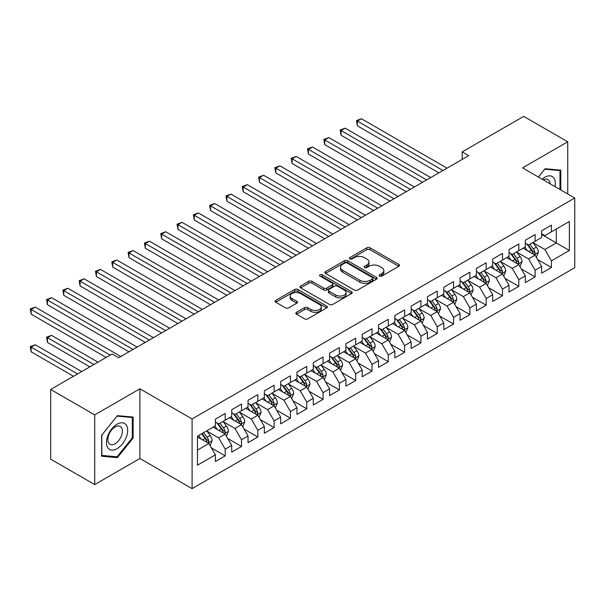 <?xml version="1.0" encoding="UTF-8"?>
<svg xmlns="http://www.w3.org/2000/svg" width="605" height="605" viewBox="0 0 605 605"><rect width="100%" height="100%" fill="white"/><g stroke="black" fill="none" stroke-linecap="round" stroke-linejoin="round"><path stroke-width="0.91" d="M379.554 276.114A1.588 0.915 0 0 0 381.793 276.114L398.801 266.291A2.261 1.308 0 0 0 399.466 265.368A2.261 1.308 0 0 0 398.801 264.438L369.988 247.8A2.261 1.308 0 0 0 366.781 247.8L349.773 257.624A1.588 0.915 0 0 0 349.304 258.274A1.588 0.915 0 0 0 349.773 258.917A1.588 0.915 0 0 0 352.012 258.917L354.212 257.647A7.245 4.182 0 0 1 364.46 257.647L366.864 259.031A7.245 4.182 0 0 1 368.982 261.995A7.245 4.182 0 0 1 366.864 264.952L364.664 266.223A1.588 0.915 0 0 0 364.195 266.865A1.588 0.915 0 0 0 364.664 267.516A1.588 0.915 0 0 0 366.902 267.516L369.103 266.245A7.245 4.182 0 0 1 379.35 266.245L381.755 267.629A7.245 4.182 0 0 1 383.873 270.586A7.245 4.182 0 0 1 381.755 273.543L379.554 274.821A1.588 0.915 0 0 0 379.085 275.464A1.588 0.915 0 0 0 379.554 276.114L379.554 274.821M296.495 312.324A2.261 1.308 0 0 0 295.83 313.246A2.261 1.308 0 0 0 296.495 314.169L304.58 318.843A2.261 1.308 0 0 0 307.786 318.843L326.677 307.93A2.261 1.308 0 0 0 327.343 307.007A2.261 1.308 0 0 0 326.677 306.085L297.857 289.447A2.261 1.308 0 0 0 294.658 289.447L275.759 300.352A2.261 1.308 0 0 0 275.101 301.275A2.261 1.308 0 0 0 275.759 302.205L285.53 307.839A2.261 1.308 0 0 0 288.729 307.839L296.813 303.173A2.261 1.308 0 0 0 297.478 302.25A2.261 1.308 0 0 0 296.813 301.32L291.973 298.53A6.058 3.494 0 0 1 290.196 296.057A6.058 3.494 0 0 1 293.939 292.828A6.058 3.494 0 0 1 300.541 293.584L319.508 304.534A6.058 3.494 0 0 1 321.285 307.007A6.058 3.494 0 0 1 317.549 310.236A6.058 3.494 0 0 1 310.947 309.48L307.786 307.658A2.261 1.308 0 0 0 304.58 307.658L296.495 312.324L296.495 314.169M94.713 414.894L94.713 484.582L139.891 458.499L139.891 388.811L94.713 414.894L50.669 389.469L112.167 353.963L118.686 357.729L468.724 155.636L462.205 151.87L462.205 159.402M139.891 388.811L192.088 418.94L574.75 198.016L574.75 267.705L192.088 488.628L192.088 418.94M567.74 193.963L567.74 141.797L522.554 167.88L574.75 198.016M567.74 141.797L523.696 116.372L462.205 151.87M354.371 290.09A2.261 1.308 0 0 0 357.578 290.09L376.469 279.185A2.261 1.308 0 0 0 377.134 278.262A2.261 1.308 0 0 0 376.469 277.34L347.648 260.695A2.261 1.308 0 0 0 344.449 260.695L325.558 271.607A2.261 1.308 0 0 0 324.893 272.53A2.261 1.308 0 0 0 325.558 273.452L354.371 290.09M320.665 276.455A1.588 0.915 0 0 1 322.276 276.682L322.276 274.791L351.573 291.708A2.261 1.308 0 0 1 352.239 292.631A2.261 1.308 0 0 1 351.573 293.561L332.682 304.466A2.261 1.308 0 0 1 329.475 304.466L300.662 287.829L300.662 285.976A2.261 1.308 0 0 0 299.997 286.906A2.261 1.308 0 0 0 300.662 287.829M300.662 285.976L308.747 281.31A2.261 1.308 0 0 1 311.946 281.31L323.637 288.056A2.261 1.308 0 0 0 326.836 288.056L332.198 284.963A2.261 1.308 0 0 0 332.863 284.04A2.261 1.308 0 0 0 332.198 283.117L320.03 276.092A1.588 0.915 0 0 1 319.569 275.441A1.588 0.915 0 0 1 320.544 274.594A1.588 0.915 0 0 1 322.276 274.791M541.641 234.46L556.32 242.938L556.32 229L569.365 221.468L551.427 231.821L551.427 225.136L541.641 230.785L541.641 237.478L535.115 241.244L535.115 234.559L525.329 240.208L525.329 246.893L518.803 250.659L518.803 243.974L509.017 249.623L509.017 256.308L502.49 260.074L502.49 253.389L492.704 259.038L492.704 265.724L486.178 269.49L486.178 262.804L476.392 268.454L476.392 275.146L469.866 278.913L469.866 272.22L460.08 277.876L460.08 284.562L453.561 288.328L453.561 281.643L443.767 287.292L443.767 293.977L437.249 297.743L437.249 291.058L427.463 296.707L427.463 303.392L420.936 307.159L420.936 300.473L411.15 306.122L411.15 312.815L404.624 316.581L404.624 309.889L394.838 315.545L394.838 322.231L388.312 325.997L388.312 319.311L378.526 324.961L378.526 331.646L371.999 335.412L371.999 328.727L362.213 334.376L362.213 341.061L355.687 344.827L355.687 338.142L345.901 343.791L345.901 350.484L339.382 354.25L339.382 347.557L329.596 353.214L329.596 359.899L323.07 363.666L323.07 356.98L313.284 362.629L313.284 369.315L306.758 373.081L306.758 366.396L296.972 372.045L296.972 378.73L290.445 382.496L290.445 375.811L280.659 381.46L280.659 388.145L274.133 391.919L274.133 385.226L264.347 390.883L264.347 397.568L257.821 401.334L257.821 394.649L248.035 400.298L248.035 406.983L241.516 410.75L241.516 404.064L231.723 409.714L231.723 416.399L225.204 420.165L225.204 413.48L215.418 419.129L215.418 425.814L197.472 436.175L197.472 465.185L215.418 454.824L208.891 443.526L197.472 436.931M569.365 221.468L569.365 250.47L551.427 260.831L544.901 249.532L533.073 242.703M537.641 259.56L551.427 267.516L551.427 260.831M551.427 267.516L541.641 273.165L541.641 266.48L535.115 270.246L528.589 258.948L516.761 252.119M521.328 268.975L535.115 276.931L535.115 270.246M535.115 276.931L525.329 282.58L525.329 275.895L518.803 279.661L512.276 268.363L500.456 261.534M505.016 278.391L518.803 286.346L518.803 279.661M518.803 286.346L509.017 292.003L509.017 285.31L502.49 289.084L495.964 277.778L484.144 270.949M488.711 287.806L502.49 295.769L502.49 289.084M502.49 295.769L492.704 301.419L492.704 294.733L486.178 298.499L479.659 287.193L467.831 280.372M472.399 297.229L486.178 305.185L486.178 298.499M486.178 305.185L476.392 310.834L476.392 304.149L469.866 307.915L463.347 296.616L451.519 289.787M456.087 306.644L469.866 314.6L469.866 307.915M469.866 314.6L460.08 320.249L460.08 313.564L453.561 317.33L447.034 306.032L435.207 299.203M439.774 316.06L453.561 324.015L453.561 317.33M453.561 324.015L443.767 329.672L443.767 322.979L437.249 326.753L430.722 315.447L418.894 308.618M423.462 325.475L437.249 333.438L437.249 326.753M437.249 333.438L427.463 339.087L427.463 332.402L420.936 336.168L414.41 324.862L402.582 318.041M407.15 334.898L420.936 342.853L420.936 336.168M420.936 342.853L411.15 348.503L411.15 341.817L404.624 345.584L398.098 334.285L386.277 327.456M390.845 344.313L404.624 352.269L404.624 345.584M404.624 352.269L394.838 357.918L394.838 351.233L388.312 354.999L381.785 343.7L369.965 336.872M374.533 353.728L388.312 361.684L388.312 354.999M388.312 361.684L378.526 367.341L378.526 360.648L371.999 364.422L365.48 353.116L353.653 346.287M358.221 363.144L371.999 371.107L371.999 364.422M371.999 371.107L362.213 376.756L362.213 370.071L355.687 373.837L349.168 362.531L337.34 355.71M341.908 372.567L355.687 380.522L355.687 373.837M355.687 380.522L345.901 386.171L345.901 379.486L339.382 383.252L332.856 371.954L321.028 365.125M325.596 381.982L339.382 389.938L339.382 383.252M339.382 389.938L329.596 395.587L329.596 388.902L323.07 392.668L316.544 381.369L304.716 374.54M309.284 391.397L323.07 399.353L323.07 392.668M323.07 399.353L313.284 405.01L313.284 398.317L306.758 402.091L300.231 390.785L288.404 383.956M292.971 400.812L306.758 408.776L306.758 402.091M306.758 408.776L296.972 414.425L296.972 407.74L290.445 411.506L283.919 400.2L272.099 393.379M276.666 410.235L290.445 418.191L290.445 411.506M290.445 418.191L280.659 423.84L280.659 417.155L274.133 420.921L267.607 409.623L255.786 402.794M260.354 419.651L274.133 427.606L274.133 420.921M274.133 427.606L264.347 433.256L264.347 426.57L257.821 430.336L251.302 419.038L239.474 412.209M244.042 429.066L257.821 437.022L257.821 430.336M257.821 437.022L248.035 442.678L248.035 435.986L241.516 439.752L234.99 428.453L223.162 421.624M227.73 438.481L241.516 446.445L241.516 439.752M241.516 446.445L231.723 452.094L231.723 445.409L225.204 449.175L218.677 437.869L206.849 431.047M211.417 447.904L225.204 455.86L225.204 449.175M225.204 455.86L215.418 461.509L215.418 454.824M215.418 422.048L218.677 423.931L225.204 420.165M197.472 450.112L208.891 443.526M231.723 412.633L234.99 414.516L241.516 410.75M218.677 437.869L225.204 434.103L213.134 427.138M231.723 445.409L225.204 434.103M248.035 403.217L251.302 405.1L257.821 401.334M234.99 428.453L241.516 424.687L229.439 417.722M248.035 435.986L241.516 424.687M264.347 393.802L267.607 395.685L274.133 391.919M251.302 419.038L257.821 415.272L245.751 408.299M264.347 426.57L257.821 415.272M280.659 384.379L283.919 386.262L290.445 382.496M267.607 409.623L274.133 405.857L262.063 398.884M280.659 417.155L274.133 405.857M296.972 374.964L300.231 376.847L306.758 373.081M283.919 400.2L290.445 396.434L278.376 389.469M296.972 407.74L290.445 396.434M313.284 365.549L316.544 367.432L323.07 363.666M300.231 390.785L306.758 387.018L294.688 380.053M313.284 398.317L306.758 387.018M329.596 356.133L332.856 358.016L339.382 354.25M316.544 381.369L323.07 377.603L311 370.631M329.596 388.902L323.07 377.603M345.901 346.71L349.168 348.593L355.687 344.827M332.856 371.954L339.382 368.188L327.313 361.215M345.901 379.486L339.382 368.188M362.213 337.295L365.48 339.178L371.999 335.412M349.168 362.531L355.687 358.765L343.617 351.8M362.213 370.071L355.687 358.765M378.526 327.88L381.785 329.763L388.312 325.997M365.48 353.116L371.999 349.35L359.93 342.385M378.526 360.648L371.999 349.35M394.838 318.464L398.098 320.348L404.624 316.581M381.785 343.7L388.312 339.934L376.242 332.962M394.838 351.233L388.312 339.934M411.15 309.042L414.41 310.925L420.936 307.159M398.098 334.285L404.624 330.519L392.554 323.546M411.15 341.817L404.624 330.519M427.463 299.626L430.722 301.509L437.249 297.743M414.41 324.862L420.936 321.096L408.867 314.131M427.463 332.402L420.936 321.096M443.767 290.211L447.034 292.094L453.561 288.328M430.722 315.447L437.249 311.681L425.179 304.716M443.767 322.979L437.249 311.681M460.08 280.796L463.347 282.679L469.866 278.913M447.034 306.032L453.561 302.266L441.484 295.293M460.08 313.564L453.561 302.266M476.392 271.373L479.659 273.256L486.178 269.49M463.347 296.616L469.866 292.85L457.796 285.878M476.392 304.149L469.866 292.85M492.704 261.957L495.964 263.84L502.49 260.074M479.659 287.193L486.178 283.427L474.108 276.462M492.704 294.733L486.178 283.427M509.017 252.542L512.276 254.425L518.803 250.659M495.964 277.778L502.49 274.012L490.421 267.047M509.017 285.31L502.49 274.012M525.329 243.127L528.589 245.01L535.115 241.244M512.276 268.363L518.803 264.597L506.733 257.624M525.329 275.895L518.803 264.597M541.641 233.704L544.901 235.595L551.427 231.821M528.589 258.948L535.115 255.181L523.045 248.209M541.641 266.48L535.115 255.181M50.669 389.469L50.669 459.157L94.713 484.582M139.891 458.499L192.088 488.628M544.901 249.532L556.32 242.938L569.365 250.47M560.805 189.962L560.805 170.149L545.067 168.742L538.405 177.031M133.123 438.05L133.123 417.064L117.385 415.658L101.648 435.245L101.648 456.23L117.385 457.637L133.123 438.05L132.306 437.581M380.182 276.334L381.755 275.426A7.245 4.182 0 0 0 383.873 272.469L383.873 270.586M368.982 261.995L368.982 263.878A7.245 4.182 0 0 1 366.864 266.835L365.291 267.735M398.771 266.306L369.988 249.684A2.261 1.308 0 0 0 366.781 249.684L350.408 259.144M376.439 279.2L347.648 262.585A2.261 1.308 0 0 0 344.449 262.585L325.588 273.475M372.468 278.905A1.588 0.915 0 0 0 372.93 278.262A1.588 0.915 0 0 0 372.468 277.612L347.172 263.009A1.588 0.915 0 0 0 344.926 263.009L342.604 264.347A7.245 4.182 0 0 0 340.486 267.304A7.245 4.182 0 0 0 342.604 270.269L359.899 280.251A7.245 4.182 0 0 0 370.147 280.251L372.468 278.905L372.468 280.788A1.588 0.915 0 0 0 372.93 280.145L372.93 278.262M340.486 267.304L340.486 269.187A7.245 4.182 0 0 0 342.604 272.152L342.604 270.269M372.468 280.788L370.147 282.134A7.245 4.182 0 0 1 359.899 282.134L342.604 272.152M300.693 287.844L308.747 283.193L308.747 281.31M332.863 284.04L332.863 285.923A2.261 1.308 0 0 1 332.198 286.846L326.836 289.939A2.261 1.308 0 0 1 323.637 289.939L311.946 283.193A2.261 1.308 0 0 0 308.747 283.193M322.276 276.682L351.543 293.576M335.76 295.059A6.058 3.494 0 0 0 342.362 295.822A6.058 3.494 0 0 0 346.105 292.586A6.058 3.494 0 0 0 344.328 290.113L337.643 286.256A2.261 1.308 0 0 0 334.444 286.256L329.075 289.356A2.261 1.308 0 0 0 328.417 290.279A2.261 1.308 0 0 0 329.075 291.202L335.76 295.059L335.76 296.942A6.058 3.494 0 0 0 342.362 297.705A6.058 3.494 0 0 0 346.105 294.469L346.105 292.586M328.417 290.279L328.417 292.162A2.261 1.308 0 0 0 329.075 293.085L329.075 291.202M335.76 296.942L329.075 293.085M321.285 307.007L321.285 308.89A6.058 3.494 0 0 1 317.549 312.12A6.058 3.494 0 0 1 310.947 311.363L307.786 309.541A2.261 1.308 0 0 0 304.58 309.541L296.526 314.192M290.196 296.057L290.196 297.94A6.058 3.494 0 0 0 291.973 300.413L291.973 298.53M296.783 303.188L291.973 300.413M326.677 306.085L326.677 307.93L297.857 291.33A2.261 1.308 0 0 0 294.658 291.33L275.789 302.22M115.721 456.677L117.385 457.637M536.317 257.269L538.344 252.338A6.111 3.532 -120 0 0 536.393 247.127L532.929 242.507M527.409 250.727L524.769 247.211M523.537 248.496L523.242 248.095M357.373 163.486L406.258 191.709L324.749 144.648L324.749 139.944L328.825 137.585L414.41 186.998M533.965 254.516L534.911 253.661L535.039 252.595A6.111 3.532 -120 0 0 533.292 248.92L529.829 244.291M527.847 244.579L532.128 250.296A3.116 1.8 60 0 1 532.695 251.241L535.039 252.595M526.773 243.959L531.334 250.046A6.111 3.532 60 0 1 533.088 253.722L533.209 254.077M442.958 170.519L357.373 121.106L361.45 118.754L447.034 168.167M438.875 172.871L357.373 125.817L357.373 121.106L356.474 120.592L361.45 118.754M357.373 125.817L356.474 120.592M520.013 266.684L522.032 261.753A6.111 3.532 -120 0 0 520.081 256.543L516.617 251.922M511.096 260.142L508.457 256.626M507.232 257.911L506.93 257.511M341.061 172.901L389.945 201.125L308.437 154.063L308.437 149.359L312.513 147L398.098 196.413M517.653 263.931L518.598 263.077L518.735 262.01A6.111 3.532 -120 0 0 516.98 258.335L513.516 253.707M511.543 254.002L515.815 259.711A3.116 1.8 60 0 1 516.383 260.657L518.735 262.01M510.461 253.374L515.021 259.469A6.111 3.532 60 0 1 516.776 263.145L516.897 263.493M503.7 276.107L505.719 271.169A6.111 3.532 -120 0 0 503.768 265.966L500.305 261.337M494.784 269.565L492.152 266.049M490.92 267.334L490.617 266.934M324.749 182.317L373.633 210.54L292.124 163.486L292.124 158.775L296.2 156.423L381.785 205.829M501.341 273.347L502.286 272.5L502.422 271.426A6.111 3.532 -120 0 0 500.668 267.75L497.204 263.13M495.23 263.417L499.511 269.127A3.116 1.8 60 0 1 500.07 270.072L502.422 271.426M494.149 262.797L498.717 268.885A6.111 3.532 60 0 1 500.464 272.56L500.585 272.916M426.646 179.935L341.061 130.521L345.137 128.169L430.722 177.583M422.57 182.286L341.061 135.233L341.061 130.521L340.161 130.007L345.137 128.169M341.061 135.233L340.161 130.007M410.334 189.35L323.849 139.422L328.825 137.585M324.749 144.648L323.849 139.422M555.012 186.62A14.996 8.659 120 0 0 553.923 178.12A14.996 8.659 120 0 0 542.125 179.178M550.051 183.754A10.262 5.929 120 0 0 549.09 180.608A10.262 5.929 120 0 0 547.941 179.534A10.262 5.929 120 0 0 543.23 179.814M544.704 169.188L559.988 170.572L559.988 189.494M558.975 169.982L559.988 170.572M538.435 177.046L544.734 169.203M107.879 447.882A14.996 8.659 120 0 0 122.361 444.002A14.996 8.659 120 0 0 126.241 425.035A14.996 8.659 120 0 0 111.759 428.915A14.996 8.659 120 0 0 107.879 447.882M108.839 443.162A10.262 5.929 120 0 0 109.997 444.236A10.262 5.929 120 0 0 119.548 439.442A10.262 5.929 120 0 0 121.416 427.523A10.262 5.929 120 0 0 120.259 426.457A10.262 5.929 120 0 0 110.707 431.244A10.262 5.929 120 0 0 108.839 443.162M117.06 416.127L132.306 417.488L132.306 437.823L117.06 456.798L101.806 455.429L101.806 435.093L117.03 416.104M131.3 416.905L132.306 417.488M487.388 285.522L489.407 280.584A6.111 3.532 -120 0 0 487.456 275.381L483.992 270.753M478.472 278.981L475.84 275.464M474.607 276.75L474.305 276.349M308.437 191.732L357.321 219.955L275.812 172.901L275.812 168.19L279.896 165.838L365.48 215.251M485.029 282.762L485.974 281.915L486.11 280.849A6.111 3.532 -120 0 0 484.363 277.173L480.892 272.545M478.918 272.832L483.198 278.542A3.116 1.8 60 0 1 483.766 279.495L486.11 280.849M477.844 272.212L482.404 278.3A6.111 3.532 60 0 1 484.151 281.975L484.272 282.331M471.076 294.938L473.095 290.007A6.111 3.532 -120 0 0 471.144 284.796L467.68 280.175M462.159 288.396L459.528 284.879M458.295 286.165L457.993 285.764M292.124 201.155L341.008 229.378L259.507 182.317L259.507 177.613L263.583 175.253L349.168 224.667M468.716 292.185L469.661 291.33L469.798 290.264A6.111 3.532 -120 0 0 468.051 286.588L464.579 281.96M462.606 282.248L466.886 287.965A3.116 1.8 60 0 1 467.453 288.91L469.798 290.264M461.532 281.627L466.092 287.715A6.111 3.532 60 0 1 467.839 291.391L467.967 291.746M394.021 198.773L307.537 148.838L312.513 147M308.437 154.063L307.537 148.838M377.709 208.188L291.232 158.26L296.2 156.423M292.124 163.486L291.232 158.26M454.763 304.353L456.79 299.422A6.111 3.532 -120 0 0 454.839 294.212L451.368 289.591M445.847 297.811L443.215 294.295M441.983 295.58L441.68 295.179M275.812 210.57L324.696 238.793L243.195 191.732L243.195 187.028L247.271 184.669L332.856 234.082M452.404 301.6L453.349 300.745L453.485 299.679A6.111 3.532 -120 0 0 451.738 296.004L448.275 291.376M446.293 291.671L450.574 297.38A3.116 1.8 60 0 1 451.141 298.325L453.485 299.679M445.219 291.043L449.78 297.131A6.111 3.532 60 0 1 451.527 300.814L451.655 301.161M361.397 217.603L274.92 167.676L279.896 165.838M275.812 172.901L274.92 167.676M438.451 313.776L440.478 308.837A6.111 3.532 -120 0 0 438.527 303.634L435.063 299.006M429.535 307.234L426.903 303.718M425.67 305.003L425.375 304.602M259.507 219.986L308.391 248.209L226.883 201.155L226.883 196.444L230.959 194.092L316.544 243.497M436.092 311.015L437.044 310.168L437.173 309.095A6.111 3.532 -120 0 0 435.426 305.419L431.962 300.798M429.981 301.086L434.261 306.796A3.116 1.8 60 0 1 434.829 307.741L437.173 309.095M428.907 300.466L433.467 306.553A6.111 3.532 60 0 1 435.222 310.229L435.343 310.584M345.092 227.019L258.607 177.091L263.583 175.253M259.507 182.317L258.607 177.091M422.146 323.191L424.166 318.253A6.111 3.532 -120 0 0 422.214 313.05L418.751 308.421M413.23 316.649L410.591 313.133M409.358 314.418L409.063 314.018M243.195 229.401L292.079 257.624L210.57 210.57L210.57 205.859L214.646 203.507L300.231 252.92M419.787 320.431L420.732 319.584L420.861 318.517A6.111 3.532 -120 0 0 419.114 314.842L415.65 310.214M413.669 310.501L417.949 316.211A3.116 1.8 60 0 1 418.516 317.164L420.861 318.517M412.595 309.881L417.155 315.969A6.111 3.532 60 0 1 418.91 319.644L419.031 320M328.78 236.442L242.295 186.506L247.271 184.669M243.195 191.732L242.295 186.506M405.834 332.606L407.853 327.676A6.111 3.532 -120 0 0 405.902 322.465L402.438 317.844M396.918 326.065L394.279 322.548M393.053 323.834L392.751 323.433M226.883 238.824L275.767 267.047L194.258 219.986L194.258 215.274L198.334 212.922L283.919 262.336M403.474 329.854L404.42 328.999L404.556 327.933A6.111 3.532 -120 0 0 402.801 324.257L399.338 319.629M397.364 319.916L401.637 325.634A3.116 1.8 60 0 1 402.204 326.579L404.556 327.933M396.283 319.296L400.843 325.384A6.111 3.532 60 0 1 402.597 329.06L402.718 329.415M312.467 245.857L225.983 195.929L230.959 194.092M226.883 201.155L225.983 195.929M389.522 342.022L391.541 337.091A6.111 3.532 -120 0 0 389.59 331.88L386.126 327.26M380.605 335.48L377.974 331.963M376.741 333.249L376.439 332.848M210.57 248.239L259.454 276.462L177.946 229.401L177.946 224.697L182.022 222.338L267.607 271.751M387.162 339.269L388.108 338.414L388.244 337.348A6.111 3.532 -120 0 0 386.489 333.673L383.026 329.044M381.052 329.339L385.332 335.049A3.116 1.8 60 0 1 385.892 335.994L388.244 337.348M379.978 328.712L384.538 334.799A6.111 3.532 60 0 1 386.285 338.482L386.406 338.83M296.155 255.272L209.67 205.345L214.646 203.507M210.57 210.57L209.67 205.345M373.209 351.445L375.229 346.506A6.111 3.532 -120 0 0 373.277 341.303L369.814 336.675M364.293 344.903L361.661 341.386M360.429 342.672L360.126 342.271M194.258 257.654L243.142 285.878L161.633 238.824L161.633 234.112L165.717 231.76L251.302 281.166M370.85 348.684L371.795 347.83L371.931 346.763A6.111 3.532 -120 0 0 370.184 343.088L366.713 338.467M364.739 338.755L369.02 344.464A3.116 1.8 60 0 1 369.587 345.41L371.931 346.763M363.666 338.135L368.226 344.222A6.111 3.532 60 0 1 369.973 347.898L370.094 348.253M279.843 264.688L193.366 214.76L198.334 212.922M194.258 219.986L193.366 214.76M356.897 360.86L358.916 355.921A6.111 3.532 -120 0 0 356.973 350.719L353.501 346.09M347.981 354.318L345.349 350.802M344.116 352.087L343.814 351.687M177.946 267.07L226.83 295.293L145.329 248.239L145.329 243.528L149.405 241.176L234.99 290.589M354.538 358.099L355.483 357.252L355.619 356.186A6.111 3.532 -120 0 0 353.872 352.511L350.408 347.883M348.427 348.17L352.707 353.88A3.116 1.8 60 0 1 353.275 354.832L355.619 356.186M347.353 347.55L351.913 353.638A6.111 3.532 60 0 1 353.66 357.313L353.789 357.668M263.53 274.11L177.053 224.175L182.022 222.338M177.946 229.401L177.053 224.175M340.585 370.275L342.611 365.337A6.111 3.532 -120 0 0 340.66 360.134L337.189 355.513M331.669 363.734L329.037 360.217M327.804 361.503L327.509 361.102M161.633 276.493L210.517 304.716L129.016 257.654L129.016 252.943L133.092 250.591L218.677 300.004M338.225 367.522L339.178 366.668L339.307 365.601A6.111 3.532 -120 0 0 337.56 361.926L334.096 357.298M332.115 357.585L336.395 363.302A3.116 1.8 60 0 1 336.962 364.248L339.307 365.601M331.041 356.965L335.601 363.053A6.111 3.532 60 0 1 337.348 366.728L337.477 367.084M247.218 283.526L160.741 233.59L165.717 231.76M161.633 238.824L160.741 233.59M324.272 379.69L326.299 374.76A6.111 3.532 -120 0 0 324.348 369.549L320.884 364.928M315.356 373.149L312.724 369.632M311.492 370.918L311.197 370.517M145.329 285.908L194.213 314.131L112.704 267.07L112.704 262.366L116.78 260.006L202.365 309.42M321.913 376.938L322.866 376.083L322.994 375.017A6.111 3.532 -120 0 0 321.247 371.341L317.784 366.713M315.802 367.008L320.083 372.718A3.116 1.8 60 0 1 320.65 373.663L322.994 375.017M314.729 366.38L319.289 372.468A6.111 3.532 60 0 1 321.043 376.151L321.164 376.499M230.913 292.941L144.429 243.013L149.405 241.176M145.329 248.239L144.429 243.013M307.968 389.113L309.987 384.175A6.111 3.532 -120 0 0 308.036 378.972L304.572 374.344M299.051 382.572L296.412 379.055M295.179 380.333L294.885 379.94M129.016 295.323L177.9 323.546L96.392 276.493L96.392 271.781L100.468 269.429L186.053 318.835M305.608 386.353L306.553 385.498L306.69 384.432A6.111 3.532 -120 0 0 304.935 380.757L301.471 376.136M299.49 376.423L303.77 382.133A3.116 1.8 60 0 1 304.338 383.078L306.69 384.432M298.416 375.803L302.976 381.891A6.111 3.532 60 0 1 304.731 385.566L304.852 385.922M214.601 302.356L128.116 252.429L133.092 250.591M129.016 257.654L128.116 252.429M291.655 398.529L293.675 393.59A6.111 3.532 -120 0 0 291.723 388.387L288.26 383.759M282.739 391.987L280.1 388.47M278.875 389.756L278.572 389.355M112.704 304.738L161.588 332.962L80.079 285.908L80.079 281.196L84.156 278.845L169.74 328.258M289.296 395.768L290.241 394.921L290.377 393.855A6.111 3.532 -120 0 0 288.623 390.18L285.159 385.551M283.185 385.839L287.458 391.548A3.116 1.8 60 0 1 288.025 392.501L290.377 393.855M282.104 385.219L286.664 391.306A6.111 3.532 60 0 1 288.419 394.982L288.54 395.337M198.289 311.779L111.804 261.844L116.78 260.006M112.704 267.07L111.804 261.844M275.343 407.944L277.362 403.006A6.111 3.532 -120 0 0 275.411 397.803L271.947 393.182M266.427 401.402L263.795 397.886M262.562 399.171L262.26 398.771M96.392 314.161L145.276 342.385L63.767 295.323L63.767 290.612L67.851 288.26L153.436 337.673M272.984 405.191L273.929 404.337L274.065 403.27A6.111 3.532 -120 0 0 272.31 399.595L268.847 394.967M266.873 395.254L271.153 400.971A3.116 1.8 60 0 1 271.713 401.917L274.065 403.27M265.799 394.634L270.359 400.722A6.111 3.532 60 0 1 272.106 404.397L272.227 404.753M181.976 321.195L95.492 271.259L100.468 269.429M96.392 276.493L95.492 271.259M259.031 417.359L261.05 412.428A6.111 3.532 -120 0 0 259.099 407.218L255.635 402.597M250.115 410.818L247.483 407.301M246.25 408.587L245.948 408.186M80.079 323.577L128.963 351.8L47.455 304.738L47.455 300.035L51.538 297.675L137.123 347.088M256.671 414.606L257.617 413.752L257.753 412.686A6.111 3.532 -120 0 0 256.006 409.01L252.535 404.382M250.561 404.677L254.841 410.387A3.116 1.8 60 0 1 255.408 411.332L257.753 412.686M249.487 404.049L254.047 410.137A6.111 3.532 60 0 1 255.794 413.82L255.923 414.168M165.664 330.61L79.187 280.682L84.156 278.845M80.079 285.908L79.187 280.682M242.718 426.782L244.738 421.844A6.111 3.532 -120 0 0 242.794 416.641L239.323 412.013M233.802 420.241L231.171 416.724M229.938 418.002L229.635 417.609M63.767 332.992L106.132 357.449L31.15 314.161L31.15 309.45L35.226 307.098L120.811 356.504M240.359 424.022L241.304 423.167L241.44 422.101A6.111 3.532 -120 0 0 239.693 418.426L236.23 413.805M234.248 414.092L238.529 419.802A3.116 1.8 60 0 1 239.096 420.747L241.44 422.101M233.175 413.472L237.735 419.56A6.111 3.532 60 0 1 239.482 423.235L239.61 423.591M149.352 340.025L62.875 290.098L67.851 288.26M63.767 295.323L62.875 290.098M226.406 436.197L228.433 431.259A6.111 3.532 -120 0 0 226.482 426.056L223.018 421.428M217.49 429.656L214.858 426.139M213.626 427.425L213.331 427.024M97.972 362.161L51.538 335.344L47.455 337.703L47.455 342.407L89.82 366.864M224.047 433.437L224.999 432.59L225.128 431.524A6.111 3.532 -120 0 0 223.381 427.848L219.917 423.22M217.936 423.508L222.216 429.217A3.116 1.8 60 0 1 222.784 430.17L225.128 431.524M216.862 422.887L221.422 428.975A6.111 3.532 60 0 1 223.169 432.651L223.298 433.006M47.455 342.407L46.562 337.182L93.896 364.512M46.562 337.182L51.538 335.344M133.039 349.448L46.562 299.513L51.538 297.675M47.455 304.738L46.562 299.513M210.094 445.613L212.121 440.674A6.111 3.532 -120 0 0 210.169 435.471L206.706 430.851M201.185 439.071L198.546 435.555M81.66 371.576L35.226 344.767L31.15 347.119L31.15 351.83L73.507 376.28M207.742 442.86L208.687 442.005L208.816 440.939A6.111 3.532 -120 0 0 207.069 437.264L203.605 432.636M202.07 433.52L205.904 438.64A3.116 1.8 60 0 1 206.471 439.585L208.816 440.939M201.646 433.77L205.11 438.391A6.111 3.532 60 0 1 206.865 442.066L206.986 442.421M31.15 351.83L30.25 346.604L77.584 373.928M30.25 346.604L35.226 344.767M110.208 355.097L30.25 308.928L35.226 307.098M31.15 314.161L30.25 308.928M381.755 275.426L381.755 273.543M364.664 267.516L364.664 266.223M366.864 266.835L366.864 264.952M349.773 258.917L349.773 257.624M366.781 249.684L366.781 247.8M369.988 249.684L369.988 247.8M398.801 266.291L398.801 264.438M325.558 273.452L325.558 271.607M344.449 262.585L344.449 260.695M347.648 262.585L347.648 260.695M376.469 279.185L376.469 277.34M359.899 282.134L359.899 280.251M370.147 282.134L370.147 280.251M311.946 283.193L311.946 281.31M323.637 289.939L323.637 288.056M326.836 289.939L326.836 288.056M332.198 286.846L332.198 284.963M351.573 293.561L351.573 291.708M304.58 309.541L304.58 307.658M307.786 309.541L307.786 307.658M310.947 311.363L310.947 309.48M296.813 303.173L296.813 301.32M275.759 302.205L275.759 300.352M294.658 291.33L294.658 289.447M297.857 291.33L297.857 289.447M534.344 254.735L538.306 252.451M533.292 248.92L536.393 247.127M528.785 251.521L531.334 250.046M518.039 264.151L521.994 261.867M516.98 258.335L520.081 256.543M512.473 260.937L515.021 259.469M501.727 273.573L505.682 271.29M500.668 267.75L503.768 265.966M496.161 270.359L498.717 268.885M485.414 282.989L489.369 280.705M484.363 277.173L487.456 275.381M479.848 279.775L482.404 278.3M469.102 292.404L473.057 290.12M468.051 286.588L471.144 284.796M463.536 289.19L466.092 287.715M452.79 301.819L456.745 299.535M451.738 296.004L454.839 294.212M447.224 298.605L449.78 297.131M436.477 311.242L440.432 308.958M435.426 305.419L438.527 303.634M430.911 308.028L433.467 306.553M420.173 320.658L424.128 318.374M419.114 314.842L422.214 313.05M414.606 317.443L417.155 315.969M403.86 330.073L407.815 327.789M402.801 324.257L405.902 322.465M398.294 326.859L400.843 325.384M387.548 339.488L391.503 337.204M386.489 333.673L389.59 331.88M381.982 336.274L384.538 334.799M371.236 348.911L375.191 346.627M370.184 343.088L373.277 341.303M365.67 345.697L368.226 344.222M354.923 358.326L358.878 356.043M353.872 352.511L356.973 350.719M349.357 355.112L351.913 353.638M338.611 367.742L342.566 365.458M337.56 361.926L340.66 360.134M333.045 364.528L335.601 363.053M322.299 377.157L326.254 374.873M321.247 371.341L324.348 369.549M316.733 373.943L319.289 372.468M305.994 386.58L309.949 384.296M304.935 380.757L308.036 378.972M300.428 383.366L302.976 381.891M289.682 395.995L293.637 393.711M288.623 390.18L291.723 388.387M284.116 392.781L286.664 391.306M273.369 405.411L277.324 403.127M272.31 399.595L275.411 397.803M267.803 402.196L270.359 400.722M257.057 414.826L261.012 412.542M256.006 409.01L259.099 407.218M251.491 411.612L254.047 410.137M240.745 424.249L244.7 421.965M239.693 418.426L242.794 416.641M235.179 421.035L237.735 419.56M224.432 433.664L228.387 431.38M223.381 427.848L226.482 426.056M218.866 430.45L221.422 428.975M208.12 443.079L212.075 440.795M207.069 437.264L210.169 435.471M202.562 439.865L205.11 438.391"/></g></svg>
